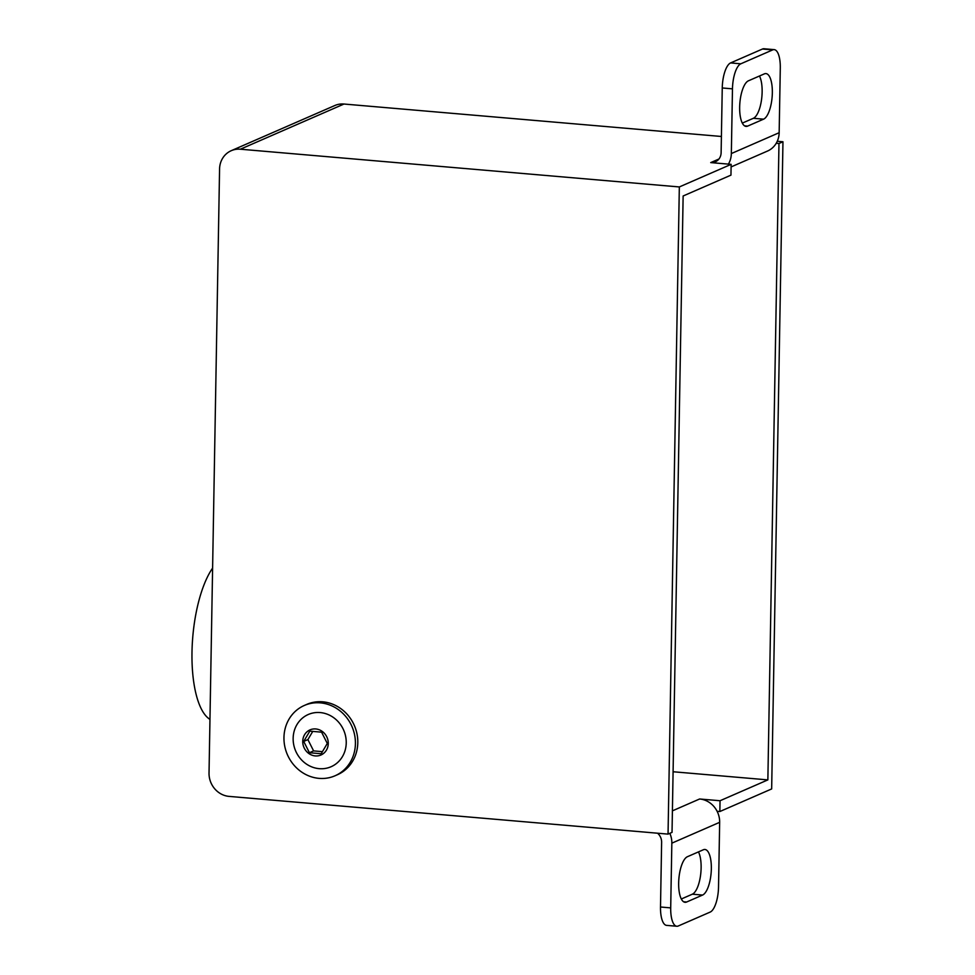 <?xml version="1.0" encoding="UTF-8"?>
<svg xmlns="http://www.w3.org/2000/svg" width="975" height="975" viewBox="0 0 975 975"><rect width="100%" height="100%" fill="white"/><g stroke="black" fill="none" stroke-linecap="round" stroke-linejoin="round"><path stroke-width="1.46" d="M302.738 741.341A13.699 12.578 66.4 0 1 322.091 731.311A13.699 12.578 66.4 0 1 321.677 754.662A13.699 12.578 66.4 0 1 302.738 741.341M321.579 732.164L309.794 731.14L303.712 741.427L309.416 752.724L321.202 753.736L327.295 743.45L321.579 732.164M231.233 150.698L334.852 105.507A21.925 20.122 66.4 0 1 343.992 104.032L240.362 149.212A21.925 20.122 -113.6 0 0 231.233 150.698A21.925 20.122 -113.6 0 0 219.57 169.028L209.028 773.065A21.925 20.122 -113.6 0 0 229.076 796.392L668.046 834.112L672.031 832.382L683.134 195.987L730.957 175.134L731.14 164.348L679.331 186.944L668.046 834.112M719.855 811.529L771.664 788.933L782.962 141.765L778.976 143.496L767.861 779.89L720.037 800.743L699.623 798.988A21.925 20.122 66.4 0 1 717.112 811.297L719.855 811.529L720.037 800.743M303.712 741.427L307.893 739.598L313.609 750.896L322.433 751.652M312.756 731.396L307.893 739.598M343.992 104.032L721.415 136.476M777.27 141.265L782.962 141.765M309.416 752.724L313.609 750.896M240.362 149.212L679.331 186.944M304.358 705.449L306.747 704.401A38.366 35.21 66.4 0 1 354.352 725.497A38.366 35.21 66.4 0 1 337.411 774.735L335.022 775.783A38.366 35.21 66.4 0 1 283.957 737.539A38.366 35.21 66.4 0 1 304.358 705.449A38.366 35.21 66.4 0 1 351.963 726.533A38.366 35.21 66.4 0 1 335.022 775.783M774.199 49.627L763.986 48.75A21.925 7.788 -85.1 0 0 762.487 49.018L730.604 62.924A21.925 7.788 -85.1 0 0 722.256 87.969L721.122 152.685A10.957 10.067 66.4 0 1 715.297 161.85A10.957 10.067 66.4 0 1 710.726 162.593L728.41 164.117A21.925 20.122 -113.6 0 0 731.335 153.562L732.469 88.847A21.925 7.788 -85.1 0 1 740.817 63.802L772.7 49.896A21.925 7.788 -85.1 0 1 774.199 49.627A21.925 7.788 -85.1 0 1 780.293 67.994L779.159 132.71A21.925 20.122 -113.6 0 1 776.234 143.264L778.976 143.496M764.363 73.868L748.422 80.815A23.022 8.178 94.9 0 0 739.733 104.947A23.022 8.178 94.9 0 0 746.058 126.397A23.022 8.178 94.9 0 0 747.63 126.116L763.571 119.169A23.022 8.178 94.9 0 0 772.261 95.038A23.022 8.178 94.9 0 0 765.936 73.588A23.022 8.178 94.9 0 0 764.363 73.868M717.112 811.297A21.925 20.122 66.4 0 1 719.66 822.315L718.526 887.031A21.925 7.788 -85.1 0 1 710.19 912.076L678.295 925.982A21.925 7.788 -85.1 0 1 676.796 926.25A21.925 7.788 -85.1 0 1 670.703 907.883L671.836 843.168A21.925 20.122 66.4 0 0 669.849 833.332M686.632 902.009L702.573 895.062A23.022 8.178 94.9 0 0 711.263 870.931A23.022 8.178 94.9 0 0 704.937 849.481A23.022 8.178 94.9 0 0 703.365 849.761L687.424 856.708A23.022 8.178 94.9 0 0 678.734 880.839A23.022 8.178 94.9 0 0 685.059 902.289A23.022 8.178 94.9 0 0 686.632 902.009L683.548 901.753M767.861 779.89L673.079 771.749M728.41 164.117L731.14 164.348M731.104 166.92L767.508 151.052A21.925 20.122 -113.6 0 0 776.234 143.264M676.796 926.25L666.595 925.372A21.925 7.788 -85.1 0 1 660.502 907.006L661.623 842.29A10.957 10.067 66.4 0 0 657.589 833.223M681.318 898.999L692.36 894.185A23.022 8.178 94.9 0 0 700.477 875.903A23.022 8.178 94.9 0 0 698.466 851.894M742.316 123.106L753.37 118.292A23.022 8.178 94.9 0 0 761.487 100.011A23.022 8.178 94.9 0 0 759.476 76.001M209.966 719.477L208.577 718.417A82.205 29.189 -85.1 0 1 192.038 650.069A82.205 29.189 -85.1 0 1 212.611 568.084M293.146 738.331A28.494 26.154 66.4 0 1 333.377 717.466A28.494 26.154 66.4 0 1 332.536 766.045A28.494 26.154 66.4 0 1 293.146 738.331M731.335 153.562L779.159 132.71M719.66 822.315L671.836 843.168M699.623 798.988L672.397 810.859M718.953 159.01L710.726 162.593M660.502 907.006L670.703 907.883M692.36 894.185L702.573 895.062M722.256 87.969L732.469 88.847M730.604 62.924L740.817 63.802M762.487 49.018L772.7 49.896M744.559 125.848L747.63 126.116M753.37 118.292L763.571 119.169"/></g></svg>
